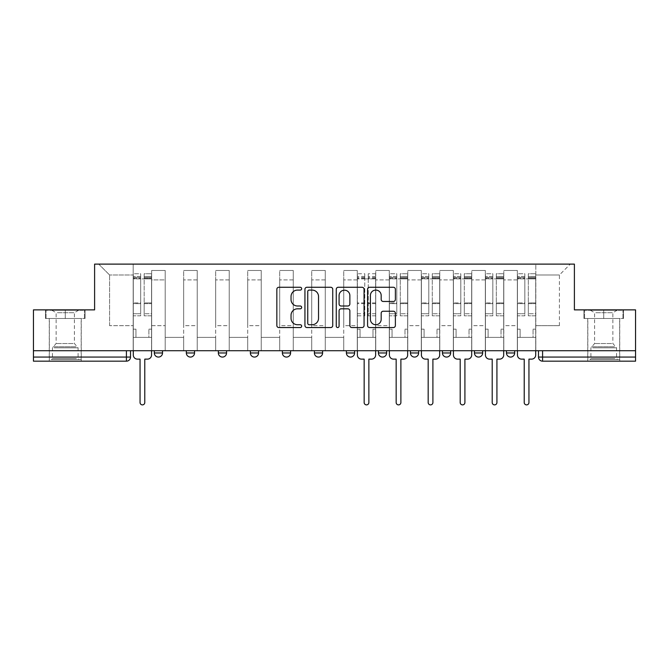 <?xml version="1.0" encoding="UTF-8"?>
<svg xmlns="http://www.w3.org/2000/svg" width="669" height="669" viewBox="0 0 669 669"><rect width="100%" height="100%" fill="white"/><g stroke="black" fill="none" stroke-linecap="round" stroke-linejoin="round"><path stroke-width="0.5" stroke-dasharray="3.35 2.51" d="M301.669 288.682A1.413 1.413 0 0 0 300.256 287.269L278.856 287.269A2.015 2.015 0 0 0 276.841 289.284L276.841 325.544A2.015 2.015 0 0 0 278.856 327.551L300.256 327.551A1.413 1.413 0 0 0 301.669 326.146A1.413 1.413 0 0 0 300.256 324.733L297.488 324.733A6.447 6.447 0 0 1 291.04 318.285L291.04 315.266A6.447 6.447 0 0 1 297.488 308.819L300.256 308.819A1.413 1.413 0 0 0 301.669 307.414A1.413 1.413 0 0 0 300.256 306.001L297.488 306.001A6.447 6.447 0 0 1 291.04 299.553L291.04 296.534A6.447 6.447 0 0 1 297.488 290.087L300.256 290.087A1.413 1.413 0 0 0 301.669 288.682M514.678 350.715L506.466 350.715L514.678 350.715L514.678 352.973L506.466 352.973A4.106 4.106 0 0 0 510.572 357.07M474.455 350.715L482.667 350.715L482.667 352.973A4.106 4.106 0 0 1 478.561 357.07A4.106 4.106 0 0 1 474.455 352.973L474.455 350.715L482.667 350.715M442.443 350.715L450.655 350.715L442.443 350.715L442.443 352.973A4.106 4.106 0 0 0 446.549 357.07A4.106 4.106 0 0 0 450.655 352.973L442.443 352.973M418.635 350.715L410.432 350.715L418.635 350.715L418.635 352.973A4.106 4.106 0 0 1 414.537 357.07A4.106 4.106 0 0 1 410.432 352.973L418.635 352.973M378.42 350.715L386.623 350.715L378.42 350.715L378.42 352.973A4.106 4.106 0 0 0 382.517 357.07A4.106 4.106 0 0 0 386.623 352.973L378.42 352.973M346.4 350.715L354.612 350.715L346.4 350.715M314.388 350.715L322.6 350.715L314.388 350.715M282.377 350.715L290.58 350.715L282.377 350.715L282.377 352.973L290.58 352.973M258.569 350.715L250.365 350.715L258.569 350.715L258.569 352.973A4.106 4.106 0 0 1 254.463 357.07M218.345 350.715L226.557 350.715L226.557 352.973A4.106 4.106 0 0 1 222.451 357.07A4.106 4.106 0 0 1 218.345 352.973L218.345 350.715L226.557 350.715M186.333 350.715L194.545 350.715L186.333 350.715M154.322 350.715L162.534 350.715L154.322 350.715L154.322 352.973L162.534 352.973M65.261 361.176L49.255 361.176L65.261 361.176M65.261 318.494L45.459 318.494L85.063 318.494L65.261 318.494L65.261 309.872L85.063 309.872L45.459 309.872L65.261 309.872L65.261 318.494L84.445 318.494L46.069 318.494L65.261 318.494L65.261 310.282L84.445 310.282L46.069 310.282L65.261 310.282L65.261 318.494M603.739 361.176L587.733 361.176L603.739 361.176M603.739 318.494L583.937 318.494L623.541 318.494L603.739 318.494L603.739 309.872L623.541 309.872L583.937 309.872L603.739 309.872L603.739 318.494L622.931 318.494L584.555 318.494L603.739 318.494L603.739 310.282L622.931 310.282L584.555 310.282L603.739 310.282L603.739 318.494M538.486 350.715L538.486 357.07L542.584 357.07L542.584 350.715L538.486 350.715L635.55 350.715L635.55 357.07L542.584 357.07L542.584 361.176L635.55 361.176L635.55 357.07M635.55 350.715L33.45 350.715L33.45 309.872L94.605 309.872L94.605 264.113L574.395 264.113L574.395 309.872L635.55 309.872L635.55 350.715L542.584 350.715M33.45 350.715L126.416 350.715L33.45 350.715L33.45 361.176L126.416 361.176A4.106 4.106 0 0 0 130.514 357.07L33.45 357.07M151.654 279.91L151.654 325.678L151.654 279.91L165.201 279.91L165.201 270.477L165.201 325.678L165.201 279.91L151.654 279.91M151.654 350.715L151.654 270.477L165.201 270.477L151.654 270.477L151.654 350.715L151.654 337.377L133.181 337.377L151.654 337.377L151.654 350.715L133.181 350.715L133.181 264.113L535.819 264.113L98.711 264.113L133.181 264.113L133.181 325.678L133.181 274.984L109.582 274.984L133.181 274.984L133.181 264.113L133.181 350.715L133.181 337.377L133.181 350.715L151.654 350.715M165.201 350.715L165.201 270.477L151.654 270.477L165.201 270.477L165.201 350.715L165.201 337.377L183.666 337.377L165.201 337.377L165.201 350.715L183.666 350.715L183.666 270.477L183.666 279.91L183.666 270.477L197.213 270.477L197.213 279.91L197.213 270.477L183.666 270.477L183.666 350.715L183.666 337.377L183.666 350.715L165.201 350.715M183.666 325.678L183.666 279.91L183.666 325.678L197.213 325.678L197.213 279.91L197.213 325.678L183.666 325.678M197.213 350.715L197.213 270.477L183.666 270.477L197.213 270.477L197.213 350.715L197.213 337.377L215.677 337.377L197.213 337.377L197.213 350.715L215.677 350.715L215.677 270.477L215.677 279.91L215.677 270.477L229.224 270.477L229.224 279.91L229.224 270.477L215.677 270.477L215.677 350.715L215.677 337.377L215.677 350.715L197.213 350.715M215.677 325.678L215.677 279.91L215.677 325.678L229.224 325.678L229.224 279.91L229.224 325.678L215.677 325.678M229.224 350.715L229.224 270.477L215.677 270.477L229.224 270.477L229.224 350.715L229.224 337.377L247.697 337.377L229.224 337.377L229.224 350.715L247.697 350.715L247.697 270.477L247.697 279.91L247.697 270.477L261.236 270.477L261.236 279.91L261.236 270.477L247.697 270.477L247.697 350.715L247.697 337.377L247.697 350.715L229.224 350.715M247.697 325.678L247.697 279.91L247.697 325.678L261.236 325.678L261.236 279.91L261.236 325.678L247.697 325.678M261.236 350.715L261.236 270.477L247.697 270.477L261.236 270.477L261.236 350.715L261.236 337.377L279.709 337.377L261.236 337.377L261.236 350.715L279.709 350.715L279.709 270.477L279.709 279.91L279.709 270.477L293.248 270.477L293.248 279.91L293.248 270.477L279.709 270.477L279.709 350.715L279.709 337.377L279.709 350.715L261.236 350.715M279.709 325.678L279.709 279.91L279.709 325.678L293.248 325.678L293.248 279.91L293.248 325.678L279.709 325.678M293.248 350.715L293.248 270.477L279.709 270.477L293.248 270.477L293.248 350.715L293.248 337.377L311.721 337.377L293.248 337.377L293.248 350.715L311.721 350.715L311.721 270.477L311.721 279.91L311.721 270.477L325.268 270.477L325.268 279.91L325.268 270.477L311.721 270.477L311.721 350.715L311.721 337.377L311.721 350.715L293.248 350.715M311.721 325.678L311.721 279.91L311.721 325.678L325.268 325.678L325.268 279.91L325.268 325.678L311.721 325.678M325.268 350.715L325.268 270.477L311.721 270.477L325.268 270.477L325.268 350.715L325.268 337.377L343.732 337.377L325.268 337.377L325.268 350.715L343.732 350.715L343.732 270.477L343.732 279.91L343.732 270.477L357.279 270.477L357.279 279.91L357.279 270.477L343.732 270.477L343.732 350.715L343.732 337.377L343.732 350.715L325.268 350.715M343.732 325.678L343.732 279.91L343.732 325.678L357.279 325.678L357.279 279.91L357.279 325.678L343.732 325.678M357.279 350.715L357.279 270.477L343.732 270.477L357.279 270.477L357.279 350.715L357.279 337.377L375.752 337.377L357.279 337.377L357.279 350.715L375.752 350.715L375.752 270.477L375.752 279.91L375.752 270.477L389.291 270.477L389.291 279.91L389.291 270.477L375.752 270.477L375.752 350.715L375.752 337.377L375.752 350.715L357.279 350.715M375.752 325.678L375.752 279.91L375.752 325.678L389.291 325.678L389.291 279.91L389.291 325.678L375.752 325.678M389.291 350.715L389.291 270.477L375.752 270.477L389.291 270.477L389.291 350.715L389.291 337.377L407.764 337.377L389.291 337.377L389.291 350.715L407.764 350.715L407.764 270.477L407.764 279.91L407.764 270.477L421.303 270.477L421.303 279.91L421.303 270.477L407.764 270.477L407.764 350.715L407.764 337.377L407.764 350.715L389.291 350.715M407.764 325.678L407.764 279.91L407.764 325.678L421.303 325.678L421.303 279.91L421.303 325.678L407.764 325.678M421.303 350.715L421.303 270.477L407.764 270.477L421.303 270.477L421.303 350.715L421.303 337.377L439.776 337.377L421.303 337.377L421.303 350.715L439.776 350.715L439.776 270.477L439.776 279.91L439.776 270.477L453.323 270.477L453.323 279.91L453.323 270.477L439.776 270.477L439.776 350.715L439.776 337.377L439.776 350.715L421.303 350.715M439.776 325.678L439.776 279.91L439.776 325.678L453.323 325.678L453.323 279.91L453.323 325.678L439.776 325.678M453.323 350.715L453.323 270.477L439.776 270.477L453.323 270.477L453.323 350.715L453.323 337.377L471.787 337.377L453.323 337.377L453.323 350.715L471.787 350.715L471.787 270.477L471.787 279.91L471.787 270.477L485.334 270.477L485.334 279.91L485.334 270.477L471.787 270.477L471.787 350.715L471.787 337.377L471.787 350.715L453.323 350.715M471.787 325.678L471.787 279.91L471.787 325.678L485.334 325.678L485.334 279.91L485.334 325.678L471.787 325.678M485.334 350.715L485.334 270.477L471.787 270.477L485.334 270.477L485.334 350.715L485.334 337.377L503.799 337.377L485.334 337.377L485.334 350.715L503.799 350.715L503.799 270.477L503.799 279.91L503.799 270.477L517.346 270.477L517.346 279.91L517.346 270.477L503.799 270.477L503.799 350.715L503.799 337.377L503.799 350.715L485.334 350.715M503.799 325.678L503.799 279.91L503.799 325.678L517.346 325.678L517.346 279.91L517.346 325.678L503.799 325.678M517.346 350.715L517.346 270.477L503.799 270.477L517.346 270.477L517.346 350.715L517.346 337.377L535.819 337.377L517.346 337.377L517.346 350.715L535.819 350.715L535.819 264.113L570.289 264.113L535.819 264.113L535.819 274.984L559.418 274.984L535.819 274.984L535.819 325.678L535.819 264.113L535.819 350.715L517.346 350.715L535.819 350.715L535.819 337.377L535.819 350.715L517.346 350.715M151.654 325.678L165.201 325.678L151.654 325.678M109.582 325.678L109.582 274.984L109.582 325.678L133.181 325.678L109.582 325.678M559.418 325.678L559.418 274.984L570.289 264.113L559.418 274.984L559.418 325.678L535.819 325.678L559.418 325.678M126.416 350.715L130.514 350.715L126.416 350.715L126.416 361.176M322.6 352.973L314.388 352.973A4.106 4.106 0 0 0 318.494 357.07M354.612 352.973L346.4 352.973A4.106 4.106 0 0 0 350.506 357.07M98.711 264.113L109.582 274.984L98.711 264.113M85.063 318.494L85.063 309.872L85.063 318.494M45.459 318.494L45.459 309.872L45.459 318.494M623.541 318.494L623.541 309.872L623.541 318.494M583.937 318.494L583.937 309.872L583.937 318.494M332.736 325.544L332.736 289.284A2.015 2.015 0 0 0 330.72 287.269L306.954 287.269A2.015 2.015 0 0 0 304.939 289.284L304.939 325.544A2.015 2.015 0 0 0 306.954 327.551L330.72 327.551A2.015 2.015 0 0 0 332.736 325.544M309.17 290.087A1.413 1.413 0 0 0 307.757 291.5L307.757 323.328A1.413 1.413 0 0 0 309.17 324.733L312.089 324.733A6.447 6.447 0 0 0 318.536 318.285L318.536 296.534A6.447 6.447 0 0 0 312.089 290.087L309.17 290.087M338.28 287.269L362.046 287.269A2.015 2.015 0 0 1 364.061 289.284L364.061 325.544A2.015 2.015 0 0 1 362.046 327.551L351.877 327.551A2.015 2.015 0 0 1 349.862 325.544L349.862 310.834A2.015 2.015 0 0 0 347.847 308.819L341.098 308.819A2.015 2.015 0 0 0 339.083 310.834L339.083 326.146A1.413 1.413 0 0 1 337.669 327.551A1.413 1.413 0 0 1 336.264 326.146L336.264 289.284A2.015 2.015 0 0 1 338.28 287.269M349.862 295.581A5.385 5.385 0 0 0 344.468 290.187A5.385 5.385 0 0 0 339.083 295.581L339.083 303.985A2.015 2.015 0 0 0 341.098 306.001L347.847 306.001A2.015 2.015 0 0 0 349.862 303.985L349.862 295.581M383.195 301.468L393.372 301.468A2.015 2.015 0 0 0 395.379 299.453L395.379 289.284A2.015 2.015 0 0 0 393.372 287.269L369.597 287.269A2.015 2.015 0 0 0 367.582 289.284L367.582 325.544A2.015 2.015 0 0 0 369.597 327.551L393.372 327.551A2.015 2.015 0 0 0 395.379 325.544L395.379 313.251A2.015 2.015 0 0 0 393.372 311.236L383.195 311.236A2.015 2.015 0 0 0 381.179 313.251L381.179 319.347A5.385 5.385 0 0 1 375.794 324.733A5.385 5.385 0 0 1 370.409 319.347L370.409 295.481A5.385 5.385 0 0 1 375.794 290.087A5.385 5.385 0 0 1 381.179 295.481L381.179 299.453A2.015 2.015 0 0 0 383.195 301.468M151.554 355.022L151.554 337.377L148.886 337.377L148.886 329.165L148.886 337.377L148.886 329.165L148.886 337.377L151.554 337.377L151.554 329.165L148.886 329.165L151.554 329.165L148.886 329.165L151.554 329.165L151.554 278.889L151.554 350.715L151.554 337.377L148.886 337.377L151.554 337.377L151.554 276.422L151.554 313.736L144.161 313.736L151.554 313.736L151.554 315.827L151.554 273.755L151.554 355.022A4.106 4.106 0 0 1 147.448 359.128A4.106 4.106 0 0 0 151.554 355.022A4.106 4.106 0 0 1 147.448 359.128L144.78 359.128L144.78 402.529A2.358 2.358 0 0 1 142.422 404.887A2.358 2.358 0 0 1 140.055 402.529A2.358 2.358 0 0 0 142.422 404.887A2.358 2.358 0 0 0 144.78 402.529A2.358 2.358 0 0 1 142.422 404.887A2.358 2.358 0 0 1 140.055 402.529L140.055 359.128L137.388 359.128A4.106 4.106 0 0 1 133.29 355.022A4.106 4.106 0 0 0 137.388 359.128A4.106 4.106 0 0 1 133.29 355.022L133.29 337.377L135.958 337.377L133.29 337.377L133.29 350.715L133.29 276.422L133.29 313.736L140.674 313.736L140.674 303.642L133.29 303.642L133.29 315.827L140.674 315.827L140.674 273.755L140.674 278.889L144.161 278.889L133.29 278.889L133.29 355.022M144.161 278.237L144.161 276.422L144.161 278.889L151.554 278.889L151.554 276.422L151.554 315.827L144.161 315.827L151.554 315.827L151.554 273.755L151.554 278.889L144.161 278.889L151.554 278.889L144.161 278.889L144.161 273.755L144.161 278.889L144.161 276.422L151.554 276.422L144.161 276.422L144.161 303.642L151.554 303.642L144.161 303.642L144.161 315.827L144.161 273.755L151.554 273.755L144.161 273.755L144.161 277.535L151.554 277.535L144.161 277.535L144.161 302.94L151.554 302.94L144.161 302.94L144.161 315.827L144.161 278.237L151.554 278.237L144.161 278.237M133.29 329.165L133.29 276.422L133.29 303.642L140.674 303.642L140.674 276.422L140.674 278.889L133.29 278.889L140.674 278.889L140.674 276.422L133.29 276.422L140.674 276.422L140.674 315.827L133.29 315.827L133.29 273.755L133.29 278.889L140.674 278.889L140.674 273.755L133.29 273.755L133.29 337.377L135.958 337.377L135.958 329.165L133.29 329.165L135.958 329.165L133.29 329.165L135.958 329.165L135.958 337.377L135.958 329.165L135.958 337.377L133.29 337.377L133.29 329.165M140.055 402.529L140.055 359.128L137.388 359.128M140.674 313.736L133.29 313.736L133.29 315.827L133.29 273.755L140.674 273.755L140.674 277.535L133.29 277.535L140.674 277.535L140.674 302.94L133.29 302.94L140.674 302.94L140.674 313.736M147.448 359.128L144.78 359.128L144.78 402.529M53.261 359.537L79.109 359.537L53.261 359.537M76.366 358.509L52.433 358.509L76.366 358.509M53.704 310.282L78.599 310.282L53.704 310.282M57.35 312.716L74.393 312.716L57.35 312.716M73.164 343.532L56.129 343.532L73.164 343.532M51.488 359.537L81.166 359.537L51.488 359.537M51.488 318.494L81.166 318.494L51.488 318.494M84.445 318.494L84.445 310.282L84.445 318.494M46.069 318.494L46.069 310.282L46.069 318.494M591.747 359.537L617.596 359.537L591.747 359.537M614.853 358.509L590.919 358.509L614.853 358.509M592.19 310.282L617.077 310.282L592.19 310.282M595.836 312.716L612.871 312.716L595.836 312.716M611.65 343.532L594.607 343.532L611.65 343.532M589.966 359.537L619.645 359.537L589.966 359.537M589.966 318.494L619.645 318.494L589.966 318.494M622.931 318.494L622.931 310.282L622.931 318.494M584.555 318.494L584.555 310.282L584.555 318.494M407.655 355.022L407.655 337.377L404.988 337.377L404.988 329.165L404.988 337.377L404.988 329.165L404.988 337.377L407.655 337.377L407.655 329.165L404.988 329.165L407.655 329.165L404.988 329.165L407.655 329.165L407.655 278.889L407.655 350.715L407.655 337.377L404.988 337.377L407.655 337.377L407.655 276.422L407.655 313.736L400.271 313.736L407.655 313.736L407.655 315.827L407.655 273.755L407.655 355.022A4.106 4.106 0 0 1 403.558 359.128A4.106 4.106 0 0 0 407.655 355.022A4.106 4.106 0 0 1 403.558 359.128L400.89 359.128L400.89 402.529A2.358 2.358 0 0 1 398.523 404.887A2.358 2.358 0 0 1 396.165 402.529A2.358 2.358 0 0 0 398.523 404.887A2.358 2.358 0 0 0 400.89 402.529A2.358 2.358 0 0 1 398.523 404.887A2.358 2.358 0 0 1 396.165 402.529L396.165 359.128L393.497 359.128A4.106 4.106 0 0 1 389.391 355.022A4.106 4.106 0 0 0 393.497 359.128A4.106 4.106 0 0 1 389.391 355.022L389.391 337.377L392.059 337.377L389.391 337.377L389.391 350.715L389.391 276.422L389.391 313.736L396.784 313.736L396.784 303.642L389.391 303.642L389.391 315.827L396.784 315.827L396.784 273.755L396.784 278.889L400.271 278.889L389.391 278.889L389.391 355.022M400.271 278.237L400.271 276.422L400.271 278.889L407.655 278.889L407.655 276.422L407.655 315.827L400.271 315.827L407.655 315.827L407.655 273.755L407.655 278.889L400.271 278.889L407.655 278.889L400.271 278.889L400.271 273.755L400.271 278.889L400.271 276.422L407.655 276.422L400.271 276.422L400.271 303.642L407.655 303.642L400.271 303.642L400.271 315.827L400.271 273.755L407.655 273.755L400.271 273.755L400.271 277.535L407.655 277.535L400.271 277.535L400.271 302.94L407.655 302.94L400.271 302.94L400.271 315.827L400.271 278.237L407.655 278.237L400.271 278.237M389.391 329.165L389.391 276.422L389.391 303.642L396.784 303.642L396.784 276.422L396.784 278.889L389.391 278.889L396.784 278.889L396.784 276.422L389.391 276.422L396.784 276.422L396.784 315.827L389.391 315.827L389.391 273.755L389.391 278.889L396.784 278.889L396.784 273.755L389.391 273.755L389.391 337.377L392.059 337.377L392.059 329.165L389.391 329.165L392.059 329.165L389.391 329.165L392.059 329.165L392.059 337.377L392.059 329.165L392.059 337.377L389.391 337.377L389.391 329.165M439.675 355.022L439.675 337.377L437.008 337.377L437.008 329.165L437.008 337.377L437.008 329.165L437.008 337.377L439.675 337.377L439.675 329.165L437.008 329.165L439.675 329.165L437.008 329.165L439.675 329.165L439.675 278.889L439.675 350.715L439.675 337.377L437.008 337.377L439.675 337.377L439.675 276.422L439.675 313.736L432.283 313.736L439.675 313.736L439.675 315.827L439.675 273.755L439.675 355.022A4.106 4.106 0 0 1 435.569 359.128A4.106 4.106 0 0 0 439.675 355.022A4.106 4.106 0 0 1 435.569 359.128L432.902 359.128L432.902 402.529A2.358 2.358 0 0 1 430.543 404.887A2.358 2.358 0 0 1 428.177 402.529A2.358 2.358 0 0 0 430.543 404.887A2.358 2.358 0 0 0 432.902 402.529A2.358 2.358 0 0 1 430.543 404.887A2.358 2.358 0 0 1 428.177 402.529L428.177 359.128L425.509 359.128A4.106 4.106 0 0 1 421.411 355.022A4.106 4.106 0 0 0 425.509 359.128A4.106 4.106 0 0 1 421.411 355.022L421.411 337.377L424.079 337.377L421.411 337.377L421.411 350.715L421.411 276.422L421.411 313.736L428.796 313.736L428.796 303.642L421.411 303.642L421.411 315.827L428.796 315.827L428.796 273.755L428.796 278.889L432.283 278.889L421.411 278.889L421.411 355.022M432.283 278.237L432.283 276.422L432.283 278.889L439.675 278.889L439.675 276.422L439.675 315.827L432.283 315.827L439.675 315.827L439.675 273.755L439.675 278.889L432.283 278.889L439.675 278.889L432.283 278.889L432.283 273.755L432.283 278.889L432.283 276.422L439.675 276.422L432.283 276.422L432.283 303.642L439.675 303.642L432.283 303.642L432.283 315.827L432.283 273.755L439.675 273.755L432.283 273.755L432.283 277.535L439.675 277.535L432.283 277.535L432.283 302.94L439.675 302.94L432.283 302.94L432.283 315.827L432.283 278.237L439.675 278.237L432.283 278.237M421.411 329.165L421.411 276.422L421.411 303.642L428.796 303.642L428.796 276.422L428.796 278.889L421.411 278.889L428.796 278.889L428.796 276.422L421.411 276.422L428.796 276.422L428.796 315.827L421.411 315.827L421.411 273.755L421.411 278.889L428.796 278.889L428.796 273.755L421.411 273.755L421.411 337.377L424.079 337.377L424.079 329.165L421.411 329.165L424.079 329.165L421.411 329.165L424.079 329.165L424.079 337.377L424.079 329.165L424.079 337.377L421.411 337.377L421.411 329.165M471.687 355.022L471.687 337.377L469.019 337.377L469.019 329.165L469.019 337.377L469.019 329.165L469.019 337.377L471.687 337.377L471.687 329.165L469.019 329.165L471.687 329.165L469.019 329.165L471.687 329.165L471.687 278.889L471.687 350.715L471.687 337.377L469.019 337.377L471.687 337.377L471.687 276.422L471.687 313.736L464.294 313.736L471.687 313.736L471.687 315.827L471.687 273.755L471.687 355.022A4.106 4.106 0 0 1 467.581 359.128A4.106 4.106 0 0 0 471.687 355.022A4.106 4.106 0 0 1 467.581 359.128L464.913 359.128L464.913 402.529A2.358 2.358 0 0 1 462.555 404.887A2.358 2.358 0 0 1 460.197 402.529A2.358 2.358 0 0 0 462.555 404.887A2.358 2.358 0 0 0 464.913 402.529A2.358 2.358 0 0 1 462.555 404.887A2.358 2.358 0 0 1 460.197 402.529L460.197 359.128L457.529 359.128A4.106 4.106 0 0 1 453.423 355.022A4.106 4.106 0 0 0 457.529 359.128A4.106 4.106 0 0 1 453.423 355.022L453.423 337.377L456.091 337.377L453.423 337.377L453.423 350.715L453.423 276.422L453.423 313.736L460.807 313.736L460.807 303.642L453.423 303.642L453.423 315.827L460.807 315.827L460.807 273.755L460.807 278.889L464.294 278.889L453.423 278.889L453.423 355.022M464.294 278.237L464.294 276.422L464.294 278.889L471.687 278.889L471.687 276.422L471.687 315.827L464.294 315.827L471.687 315.827L471.687 273.755L471.687 278.889L464.294 278.889L471.687 278.889L464.294 278.889L464.294 273.755L464.294 278.889L464.294 276.422L471.687 276.422L464.294 276.422L464.294 303.642L471.687 303.642L464.294 303.642L464.294 315.827L464.294 273.755L471.687 273.755L464.294 273.755L464.294 277.535L471.687 277.535L464.294 277.535L464.294 302.94L471.687 302.94L464.294 302.94L464.294 315.827L464.294 278.237L471.687 278.237L464.294 278.237M453.423 329.165L453.423 276.422L453.423 303.642L460.807 303.642L460.807 276.422L460.807 278.889L453.423 278.889L460.807 278.889L460.807 276.422L453.423 276.422L460.807 276.422L460.807 315.827L453.423 315.827L453.423 273.755L453.423 278.889L460.807 278.889L460.807 273.755L453.423 273.755L453.423 337.377L456.091 337.377L456.091 329.165L453.423 329.165L456.091 329.165L453.423 329.165L456.091 329.165L456.091 337.377L456.091 329.165L456.091 337.377L453.423 337.377L453.423 329.165M375.644 350.715L375.644 273.755L375.644 329.165L372.976 329.165L372.976 337.377L372.976 329.165L375.644 329.165L375.644 337.377L372.976 337.377L375.644 337.377L375.644 355.022A4.106 4.106 0 0 1 371.538 359.128L368.87 359.128L368.87 402.529A2.358 2.358 0 0 1 366.512 404.887A2.358 2.358 0 0 1 364.153 402.529L364.153 359.128L361.486 359.128A4.106 4.106 0 0 1 357.38 355.022L357.38 337.377L360.047 337.377L357.38 337.377L357.38 329.165L360.047 329.165L360.047 337.377L360.047 329.165L357.38 329.165L357.38 273.755L357.38 350.715M357.38 313.736L364.772 313.736L364.772 276.422L364.772 278.889L357.38 278.889L364.772 278.889L364.772 273.755L357.38 273.755M364.772 313.736L364.772 315.827L357.38 315.827M364.772 315.827L364.772 273.755M368.259 278.889L364.772 278.889L368.259 278.889L368.259 276.422L368.259 315.827L368.259 273.755L368.259 278.889L375.644 278.889L368.259 278.889M375.644 313.736L368.259 313.736M375.644 315.827L368.259 315.827M396.165 402.529L396.165 359.128L393.497 359.128M396.784 313.736L389.391 313.736L389.391 315.827L389.391 273.755L396.784 273.755L396.784 277.535L389.391 277.535L396.784 277.535L396.784 302.94L389.391 302.94L396.784 302.94L396.784 313.736M403.558 359.128L400.89 359.128L400.89 402.529M428.177 402.529L428.177 359.128L425.509 359.128M428.796 313.736L421.411 313.736L421.411 315.827L421.411 273.755L428.796 273.755L428.796 277.535L421.411 277.535L428.796 277.535L428.796 302.94L421.411 302.94L428.796 302.94L428.796 313.736M435.569 359.128L432.902 359.128L432.902 402.529M460.197 402.529L460.197 359.128L457.529 359.128M460.807 313.736L453.423 313.736L453.423 315.827L453.423 273.755L460.807 273.755L460.807 277.535L453.423 277.535L460.807 277.535L460.807 302.94L453.423 302.94L460.807 302.94L460.807 313.736M467.581 359.128L464.913 359.128L464.913 402.529M503.698 355.022L503.698 337.377L501.031 337.377L501.031 329.165L501.031 337.377L501.031 329.165L501.031 337.377L503.698 337.377L503.698 329.165L501.031 329.165L503.698 329.165L501.031 329.165L503.698 329.165L503.698 278.889L503.698 350.715L503.698 337.377L501.031 337.377L503.698 337.377L503.698 276.422L503.698 313.736L496.314 313.736L503.698 313.736L503.698 315.827L503.698 273.755L503.698 355.022A4.106 4.106 0 0 1 499.592 359.128A4.106 4.106 0 0 0 503.698 355.022A4.106 4.106 0 0 1 499.592 359.128L496.925 359.128L496.925 402.529A2.358 2.358 0 0 1 494.567 404.887A2.358 2.358 0 0 1 492.208 402.529A2.358 2.358 0 0 0 494.567 404.887A2.358 2.358 0 0 0 496.925 402.529A2.358 2.358 0 0 1 494.567 404.887A2.358 2.358 0 0 1 492.208 402.529L492.208 359.128L489.541 359.128A4.106 4.106 0 0 1 485.435 355.022A4.106 4.106 0 0 0 489.541 359.128A4.106 4.106 0 0 1 485.435 355.022L485.435 337.377L488.102 337.377L485.435 337.377L485.435 350.715L485.435 276.422L485.435 313.736L492.827 313.736L492.827 303.642L485.435 303.642L485.435 315.827L492.827 315.827L492.827 273.755L492.827 278.889L496.314 278.889L485.435 278.889L485.435 355.022M496.314 278.237L496.314 276.422L496.314 278.889L503.698 278.889L503.698 276.422L503.698 315.827L496.314 315.827L503.698 315.827L503.698 273.755L503.698 278.889L496.314 278.889L503.698 278.889L496.314 278.889L496.314 273.755L496.314 278.889L496.314 276.422L503.698 276.422L496.314 276.422L496.314 303.642L503.698 303.642L496.314 303.642L496.314 315.827L496.314 273.755L503.698 273.755L496.314 273.755L496.314 277.535L503.698 277.535L496.314 277.535L496.314 302.94L503.698 302.94L496.314 302.94L496.314 315.827L496.314 278.237L503.698 278.237L496.314 278.237M485.435 329.165L485.435 276.422L485.435 303.642L492.827 303.642L492.827 276.422L492.827 278.889L485.435 278.889L492.827 278.889L492.827 276.422L485.435 276.422L492.827 276.422L492.827 315.827L485.435 315.827L485.435 273.755L485.435 278.889L492.827 278.889L492.827 273.755L485.435 273.755L485.435 337.377L488.102 337.377L488.102 329.165L485.435 329.165L488.102 329.165L485.435 329.165L488.102 329.165L488.102 337.377L488.102 329.165L488.102 337.377L485.435 337.377L485.435 329.165M492.208 402.529L492.208 359.128L489.541 359.128M492.827 313.736L485.435 313.736L485.435 315.827L485.435 273.755L492.827 273.755L492.827 277.535L485.435 277.535L492.827 277.535L492.827 302.94L485.435 302.94L492.827 302.94L492.827 313.736M499.592 359.128L496.925 359.128L496.925 402.529M535.71 355.022L535.71 337.377L533.042 337.377L533.042 329.165L533.042 337.377L533.042 329.165L533.042 337.377L535.71 337.377L535.71 329.165L533.042 329.165L535.71 329.165L533.042 329.165L535.71 329.165L535.71 278.889L535.71 350.715L535.71 337.377L533.042 337.377L535.71 337.377L535.71 276.422L535.71 313.736L528.326 313.736L535.71 313.736L535.71 315.827L535.71 273.755L535.71 355.022A4.106 4.106 0 0 1 531.612 359.128A4.106 4.106 0 0 0 535.71 355.022A4.106 4.106 0 0 1 531.612 359.128L528.945 359.128L528.945 402.529A2.358 2.358 0 0 1 526.578 404.887A2.358 2.358 0 0 1 524.22 402.529A2.358 2.358 0 0 0 526.578 404.887A2.358 2.358 0 0 0 528.945 402.529A2.358 2.358 0 0 1 526.578 404.887A2.358 2.358 0 0 1 524.22 402.529L524.22 359.128L521.552 359.128A4.106 4.106 0 0 1 517.446 355.022A4.106 4.106 0 0 0 521.552 359.128A4.106 4.106 0 0 1 517.446 355.022L517.446 337.377L520.114 337.377L517.446 337.377L517.446 350.715L517.446 276.422L517.446 313.736L524.839 313.736L524.839 303.642L517.446 303.642L517.446 315.827L524.839 315.827L524.839 273.755L524.839 278.889L528.326 278.889L517.446 278.889L517.446 355.022M528.326 278.237L528.326 276.422L528.326 278.889L535.71 278.889L535.71 276.422L535.71 315.827L528.326 315.827L535.71 315.827L535.71 273.755L535.71 278.889L528.326 278.889L535.71 278.889L528.326 278.889L528.326 273.755L528.326 278.889L528.326 276.422L535.71 276.422L528.326 276.422L528.326 303.642L535.71 303.642L528.326 303.642L528.326 315.827L528.326 273.755L535.71 273.755L528.326 273.755L528.326 277.535L535.71 277.535L528.326 277.535L528.326 302.94L535.71 302.94L528.326 302.94L528.326 315.827L528.326 278.237L535.71 278.237L528.326 278.237M517.446 329.165L517.446 276.422L517.446 303.642L524.839 303.642L524.839 276.422L524.839 278.889L517.446 278.889L524.839 278.889L524.839 276.422L517.446 276.422L524.839 276.422L524.839 315.827L517.446 315.827L517.446 273.755L517.446 278.889L524.839 278.889L524.839 273.755L517.446 273.755L517.446 337.377L520.114 337.377L520.114 329.165L517.446 329.165L520.114 329.165L517.446 329.165L520.114 329.165L520.114 337.377L520.114 329.165L520.114 337.377L517.446 337.377L517.446 329.165M524.22 402.529L524.22 359.128L521.552 359.128M524.839 313.736L517.446 313.736L517.446 315.827L517.446 273.755L524.839 273.755L524.839 277.535L517.446 277.535L524.839 277.535L524.839 302.94L517.446 302.94L524.839 302.94L524.839 313.736M531.612 359.128L528.945 359.128L528.945 402.529M482.667 352.973L474.455 352.973M258.569 352.973L250.365 352.973M226.557 352.973L218.345 352.973M194.545 352.973L186.333 352.973M517.346 279.91L503.799 279.91L517.346 279.91M485.334 279.91L471.787 279.91L485.334 279.91M453.323 279.91L439.776 279.91L453.323 279.91M421.303 279.91L407.764 279.91L421.303 279.91M389.291 279.91L375.752 279.91L389.291 279.91M357.279 279.91L343.732 279.91L357.279 279.91M325.268 279.91L311.721 279.91L325.268 279.91M293.248 279.91L279.709 279.91L293.248 279.91M261.236 279.91L247.697 279.91L261.236 279.91M229.224 279.91L215.677 279.91L229.224 279.91M197.213 279.91L183.666 279.91L197.213 279.91M133.29 278.237L140.674 278.237L133.29 278.237M54.147 347.821L78.081 347.821L54.147 347.821M75.998 346.801L52.851 346.801L75.998 346.801M592.634 347.821L616.567 347.821L592.634 347.821M614.485 346.801L591.337 346.801L614.485 346.801M389.391 278.237L396.784 278.237L389.391 278.237M421.411 278.237L428.796 278.237L421.411 278.237M453.423 278.237L460.807 278.237L453.423 278.237M364.772 278.237L357.38 278.237M364.772 303.642L357.38 303.642M364.772 302.94L357.38 302.94M364.772 277.535L357.38 277.535M375.644 278.237L368.259 278.237M375.644 303.642L368.259 303.642M375.644 302.94L368.259 302.94M375.644 277.535L368.259 277.535M485.435 278.237L492.827 278.237L485.435 278.237M517.446 278.237L524.839 278.237L517.446 278.237M49.255 318.494L49.255 361.176M587.733 318.494L587.733 361.176M619.745 318.494L619.745 361.176M81.267 318.494L81.267 361.176M78.599 310.282L74.393 312.716L74.393 343.532L78.081 347.821L78.081 358.509L79.109 359.537M49.355 359.537L49.355 318.494M81.166 359.537L81.166 318.494M51.923 310.282L56.129 312.716L56.129 343.532L52.433 347.821L52.433 358.509L51.404 359.537M617.077 310.282L612.871 312.716L612.871 343.532L616.567 347.821L616.567 358.509L617.596 359.537M587.834 359.537L587.834 318.494M619.645 359.537L619.645 318.494M590.401 310.282L594.607 312.716L594.607 343.532L590.919 347.821L590.919 358.509L589.891 359.537M364.772 276.422L357.38 276.422M375.644 276.422L368.259 276.422M375.644 273.755L368.259 273.755"/><path stroke-width="1" d="M301.669 288.682A1.413 1.413 0 0 0 300.256 287.269L278.856 287.269A2.015 2.015 0 0 0 276.841 289.284L276.841 325.544A2.015 2.015 0 0 0 278.856 327.551L300.256 327.551A1.413 1.413 0 0 0 301.669 326.146A1.413 1.413 0 0 0 300.256 324.733L297.488 324.733A6.447 6.447 0 0 1 291.04 318.285L291.04 315.266A6.447 6.447 0 0 1 297.488 308.819L300.256 308.819A1.413 1.413 0 0 0 301.669 307.414A1.413 1.413 0 0 0 300.256 306.001L297.488 306.001A6.447 6.447 0 0 1 291.04 299.553L291.04 296.534A6.447 6.447 0 0 1 297.488 290.087L300.256 290.087A1.413 1.413 0 0 0 301.669 288.682M506.466 350.715L506.466 352.973L514.678 352.973A4.106 4.106 0 0 1 510.572 357.07A4.106 4.106 0 0 1 506.466 352.973L506.466 350.715M410.432 350.715L410.432 352.973L418.635 352.973A4.106 4.106 0 0 1 414.537 357.07A4.106 4.106 0 0 1 410.432 352.973L410.432 350.715M346.4 350.715L346.4 352.973L354.612 352.973A4.106 4.106 0 0 1 350.506 357.07A4.106 4.106 0 0 1 346.4 352.973L346.4 350.715M314.388 350.715L314.388 352.973L322.6 352.973A4.106 4.106 0 0 1 318.494 357.07A4.106 4.106 0 0 1 314.388 352.973L314.388 350.715M250.365 352.973L250.365 350.715L250.365 352.973A4.106 4.106 0 0 0 254.463 357.07A4.106 4.106 0 0 1 250.365 352.973L258.569 352.973A4.106 4.106 0 0 1 254.463 357.07M186.333 352.973L186.333 350.715L186.333 352.973A4.106 4.106 0 0 0 190.439 357.07A4.106 4.106 0 0 1 186.333 352.973L194.545 352.973A4.106 4.106 0 0 1 190.439 357.07A4.106 4.106 0 0 0 194.545 352.973L194.545 350.715L194.545 352.973M393.372 301.468A2.015 2.015 0 0 0 395.379 299.453L395.379 289.284A2.015 2.015 0 0 0 393.372 287.269L369.597 287.269A2.015 2.015 0 0 0 367.582 289.284L367.582 325.544A2.015 2.015 0 0 0 369.597 327.551L393.372 327.551A2.015 2.015 0 0 0 395.379 325.544L395.379 313.251A2.015 2.015 0 0 0 393.372 311.236L383.195 311.236A2.015 2.015 0 0 0 381.179 313.251L381.179 319.347A5.385 5.385 0 0 1 375.794 324.733A5.385 5.385 0 0 1 370.409 319.347L370.409 295.481A5.385 5.385 0 0 1 375.794 290.087A5.385 5.385 0 0 1 381.179 295.481L381.179 299.453A2.015 2.015 0 0 0 383.195 301.468L393.372 301.468M33.45 350.715L33.45 309.872L94.605 309.872L94.605 264.113L574.395 264.113L574.395 309.872L635.55 309.872L635.55 350.715L33.45 350.715L33.45 357.07L130.514 357.07L130.514 350.715L130.514 357.07A4.106 4.106 0 0 1 126.416 361.176L33.45 361.176L33.45 357.07M332.736 289.284A2.015 2.015 0 0 0 330.72 287.269L306.954 287.269A2.015 2.015 0 0 0 304.939 289.284L304.939 325.544A2.015 2.015 0 0 0 306.954 327.551L330.72 327.551A2.015 2.015 0 0 0 332.736 325.544L332.736 289.284M338.28 287.269L362.046 287.269A2.015 2.015 0 0 1 364.061 289.284L364.061 325.544A2.015 2.015 0 0 1 362.046 327.551L351.877 327.551A2.015 2.015 0 0 1 349.862 325.544L349.862 310.834A2.015 2.015 0 0 0 347.847 308.819L341.098 308.819A2.015 2.015 0 0 0 339.083 310.834L339.083 326.146A1.413 1.413 0 0 1 337.669 327.551A1.413 1.413 0 0 1 336.264 326.146L336.264 289.284A2.015 2.015 0 0 1 338.28 287.269M538.486 350.715L538.486 357.07L635.55 357.07L635.55 361.176L542.584 361.176A4.106 4.106 0 0 1 538.486 357.07A4.106 4.106 0 0 0 542.584 361.176L542.584 350.715M635.55 350.715L635.55 357.07M514.678 350.715L514.678 352.973A4.106 4.106 0 0 1 510.572 357.07M482.667 350.715L482.667 352.973A4.106 4.106 0 0 1 478.561 357.07A4.106 4.106 0 0 1 474.455 352.973L482.667 352.973M474.455 350.715L474.455 352.973M450.655 350.715L450.655 352.973A4.106 4.106 0 0 1 446.549 357.07A4.106 4.106 0 0 1 442.443 352.973L450.655 352.973L450.655 350.715M442.443 350.715L442.443 352.973M418.635 350.715L418.635 352.973M386.623 350.715L386.623 352.973A4.106 4.106 0 0 1 382.517 357.07A4.106 4.106 0 0 1 378.42 352.973L386.623 352.973L386.623 350.715M378.42 350.715L378.42 352.973M354.612 352.973L354.612 350.715L354.612 352.973A4.106 4.106 0 0 1 350.506 357.07M322.6 352.973L322.6 350.715L322.6 352.973A4.106 4.106 0 0 1 318.494 357.07M290.58 350.715L290.58 352.973A4.106 4.106 0 0 1 286.483 357.07A4.106 4.106 0 0 1 282.377 352.973A4.106 4.106 0 0 0 286.483 357.07A4.106 4.106 0 0 0 290.58 352.973L290.58 350.715M282.377 350.715L282.377 352.973L290.58 352.973M258.569 350.715L258.569 352.973M226.557 350.715L226.557 352.973A4.106 4.106 0 0 1 222.451 357.07A4.106 4.106 0 0 1 218.345 352.973L226.557 352.973M218.345 350.715L218.345 352.973M162.534 350.715L162.534 352.973A4.106 4.106 0 0 1 158.428 357.07A4.106 4.106 0 0 1 154.322 352.973A4.106 4.106 0 0 0 158.428 357.07A4.106 4.106 0 0 0 162.534 352.973L162.534 350.715M154.322 350.715L154.322 352.973L162.534 352.973M309.17 290.087A1.413 1.413 0 0 0 307.757 291.5L307.757 323.328A1.413 1.413 0 0 0 309.17 324.733L312.089 324.733A6.447 6.447 0 0 0 318.536 318.285L318.536 296.534A6.447 6.447 0 0 0 312.089 290.087L309.17 290.087M349.862 295.581A5.385 5.385 0 0 0 344.468 290.187A5.385 5.385 0 0 0 339.083 295.581L339.083 303.985A2.015 2.015 0 0 0 341.098 306.001L347.847 306.001A2.015 2.015 0 0 0 349.862 303.985L349.862 295.581M133.29 355.022L133.29 350.715L133.29 355.022A4.106 4.106 0 0 0 137.388 359.128L140.055 359.128L140.055 402.529A2.358 2.358 0 0 0 142.422 404.887A2.358 2.358 0 0 0 144.78 402.529L144.78 359.128L147.448 359.128A4.106 4.106 0 0 0 151.554 355.022L151.554 350.715L151.554 355.022M137.388 359.128L140.055 359.128L140.055 402.529M144.78 402.529L144.78 359.128L147.448 359.128M389.391 355.022L389.391 350.715L389.391 355.022A4.106 4.106 0 0 0 393.497 359.128L396.165 359.128L396.165 402.529A2.358 2.358 0 0 0 398.523 404.887A2.358 2.358 0 0 0 400.89 402.529L400.89 359.128L403.558 359.128A4.106 4.106 0 0 0 407.655 355.022L407.655 350.715L407.655 355.022M421.411 355.022L421.411 350.715L421.411 355.022A4.106 4.106 0 0 0 425.509 359.128L428.177 359.128L428.177 402.529A2.358 2.358 0 0 0 430.543 404.887A2.358 2.358 0 0 0 432.902 402.529L432.902 359.128L435.569 359.128A4.106 4.106 0 0 0 439.675 355.022L439.675 350.715L439.675 355.022M453.423 355.022L453.423 350.715L453.423 355.022A4.106 4.106 0 0 0 457.529 359.128L460.197 359.128L460.197 402.529A2.358 2.358 0 0 0 462.555 404.887A2.358 2.358 0 0 0 464.913 402.529L464.913 359.128L467.581 359.128A4.106 4.106 0 0 0 471.687 355.022L471.687 350.715L471.687 355.022M357.38 350.715L357.38 355.022A4.106 4.106 0 0 0 361.486 359.128L364.153 359.128L364.153 402.529A2.358 2.358 0 0 0 366.512 404.887A2.358 2.358 0 0 0 368.87 402.529L368.87 359.128L371.538 359.128A4.106 4.106 0 0 0 375.644 355.022L375.644 350.715M393.497 359.128L396.165 359.128L396.165 402.529M400.89 402.529L400.89 359.128L403.558 359.128M425.509 359.128L428.177 359.128L428.177 402.529M432.902 402.529L432.902 359.128L435.569 359.128M457.529 359.128L460.197 359.128L460.197 402.529M464.913 402.529L464.913 359.128L467.581 359.128M485.435 355.022L485.435 350.715L485.435 355.022A4.106 4.106 0 0 0 489.541 359.128L492.208 359.128L492.208 402.529A2.358 2.358 0 0 0 494.567 404.887A2.358 2.358 0 0 0 496.925 402.529L496.925 359.128L499.592 359.128A4.106 4.106 0 0 0 503.698 355.022L503.698 350.715L503.698 355.022M489.541 359.128L492.208 359.128L492.208 402.529M496.925 402.529L496.925 359.128L499.592 359.128M517.446 355.022L517.446 350.715L517.446 355.022A4.106 4.106 0 0 0 521.552 359.128L524.22 359.128L524.22 402.529A2.358 2.358 0 0 0 526.578 404.887A2.358 2.358 0 0 0 528.945 402.529L528.945 359.128L531.612 359.128A4.106 4.106 0 0 0 535.71 355.022L535.71 350.715L535.71 355.022M521.552 359.128L524.22 359.128L524.22 402.529M528.945 402.529L528.945 359.128L531.612 359.128M126.416 350.715L126.416 361.176"/></g></svg>
